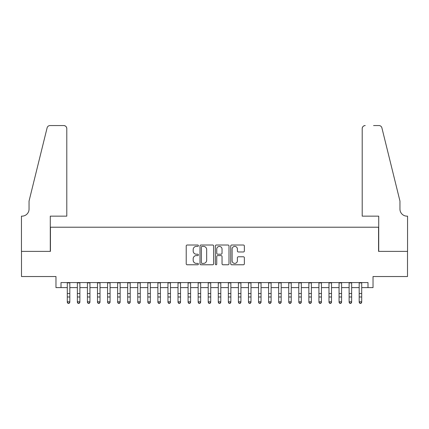 <?xml version="1.0" encoding="UTF-8"?>
<svg xmlns="http://www.w3.org/2000/svg" width="429" height="429" viewBox="0 0 429 429"><rect width="100%" height="100%" fill="white"/><g stroke="black" fill="none" stroke-linecap="round" stroke-linejoin="round"><path stroke-width="0.64" d="M198.396 245.704A0.692 0.692 0 0 0 197.705 245.013L187.205 245.013A0.987 0.987 0 0 0 186.218 246.005L186.218 263.787A0.987 0.987 0 0 0 187.205 264.773L197.705 264.773A0.692 0.692 0 0 0 198.396 264.082A0.692 0.692 0 0 0 197.705 263.39L196.348 263.39A3.164 3.164 0 0 1 193.184 260.231L193.184 258.746A3.164 3.164 0 0 1 196.348 255.587L197.705 255.587A0.692 0.692 0 0 0 198.396 254.896A0.692 0.692 0 0 0 197.705 254.204L196.348 254.204A3.164 3.164 0 0 1 193.184 251.04L193.184 249.56A3.164 3.164 0 0 1 196.348 246.396L197.705 246.396A0.692 0.692 0 0 0 198.396 245.704M243.372 251.979A0.987 0.987 0 0 0 244.364 250.992L244.364 246.005A0.987 0.987 0 0 0 243.372 245.013L231.714 245.013A0.987 0.987 0 0 0 230.727 246.005L230.727 263.787A0.987 0.987 0 0 0 231.714 264.773L243.372 264.773A0.987 0.987 0 0 0 244.364 263.787L244.364 257.759A0.987 0.987 0 0 0 243.372 256.773L238.385 256.773A0.987 0.987 0 0 0 237.398 257.759L237.398 260.746A2.644 2.644 0 0 1 234.754 263.39A2.644 2.644 0 0 1 232.11 260.746L232.11 249.04A2.644 2.644 0 0 1 234.754 246.396A2.644 2.644 0 0 1 237.398 249.04L237.398 250.992A0.987 0.987 0 0 0 238.385 251.979L243.372 251.979M61.004 287.607L61.004 282.572L367.996 282.572L367.996 287.607L373.026 287.607L373.026 276.533L407.502 276.533L407.502 251.373L378.56 251.373L378.56 227.214L50.44 227.214L50.44 251.373L21.498 251.373L21.498 276.533L55.974 276.533L55.974 287.607L67.299 287.607M213.637 246.005A0.987 0.987 0 0 0 212.65 245.013L200.992 245.013A0.987 0.987 0 0 0 200 246.005L200 263.787A0.987 0.987 0 0 0 200.992 264.773L212.65 264.773A0.987 0.987 0 0 0 213.637 263.787L213.637 246.005M216.35 245.013L228.008 245.013A0.987 0.987 0 0 1 229 246.005L229 263.787A0.987 0.987 0 0 1 228.008 264.773L223.021 264.773A0.987 0.987 0 0 1 222.034 263.787L222.034 256.574A0.987 0.987 0 0 0 221.048 255.587L217.734 255.587A0.987 0.987 0 0 0 216.747 256.574L216.747 264.082A0.692 0.692 0 0 1 216.055 264.773A0.692 0.692 0 0 1 215.363 264.082L215.363 246.005A0.987 0.987 0 0 1 216.35 245.013M69.814 287.607L77.359 287.607M79.88 287.607L87.425 287.607M89.945 287.607L97.49 287.607M100.011 287.607L107.556 287.607M110.076 287.607L117.621 287.607M120.141 287.607L127.686 287.607M130.207 287.607L137.752 287.607M140.267 287.607L147.817 287.607M150.332 287.607L157.883 287.607M160.398 287.607L167.948 287.607M170.463 287.607L178.014 287.607M180.529 287.607L188.079 287.607M190.594 287.607L198.144 287.607M200.659 287.607L208.21 287.607M210.725 287.607L218.275 287.607M220.79 287.607L228.341 287.607M230.856 287.607L238.406 287.607M240.921 287.607L248.471 287.607M250.986 287.607L258.537 287.607M261.052 287.607L268.602 287.607M271.117 287.607L278.668 287.607M281.183 287.607L288.733 287.607M291.248 287.607L298.793 287.607M301.314 287.607L308.859 287.607M311.379 287.607L318.924 287.607M321.444 287.607L328.989 287.607M331.51 287.607L339.055 287.607M341.575 287.607L349.12 287.607M351.641 287.607L359.186 287.607M361.701 287.607L367.996 287.607M202.075 246.396A0.692 0.692 0 0 0 201.383 247.088L201.383 262.698A0.692 0.692 0 0 0 202.075 263.39L203.507 263.39A3.164 3.164 0 0 0 206.671 260.231L206.671 249.56A3.164 3.164 0 0 0 203.507 246.396L202.075 246.396M222.034 249.088A2.644 2.644 0 0 0 219.391 246.45A2.644 2.644 0 0 0 216.747 249.088L216.747 253.217A0.987 0.987 0 0 0 217.734 254.204L221.048 254.204A0.987 0.987 0 0 0 222.034 253.217L222.034 249.088M69.814 282.572L69.814 302.332L69.058 303.442L68.05 303.217L69.058 303.442M67.299 282.572L67.299 301.775L69.814 301.775L69.058 303.217M68.05 303.442L67.299 302.332L67.299 301.775L68.05 303.217M66.795 216.146L66.795 128.577A3.019 3.019 0 0 0 63.776 125.558L50.037 125.558A3.019 3.019 0 0 0 47.104 127.853L29.049 201.045L29.049 209.1A7.046 7.046 0 0 1 22.002 216.146L21.45 216.146L21.45 251.373L50.284 251.373L50.284 216.146L66.795 216.146L66.795 128.577C66.602 126.753 65.594 125.751 63.776 125.558L55.421 125.558M47.104 127.853C47.871 126.196 47.871 126.196 47.104 127.853C47.871 126.196 47.871 126.196 47.104 127.853M29.049 209.1A7.046 7.046 0 0 1 22.002 216.146M362.205 216.146L362.205 128.577L362.205 216.146L378.716 216.146L378.716 251.373L407.55 251.373L407.55 216.146L406.998 216.146A7.046 7.046 0 0 1 399.951 209.1A7.046 7.046 0 0 0 406.998 216.146M394.417 178.603L381.896 127.853L399.951 201.045L399.951 209.1M373.579 125.558L378.963 125.558A3.019 3.019 0 0 1 381.896 127.853C381.129 126.196 381.129 126.196 381.896 127.853C381.129 126.196 381.129 126.196 381.896 127.853M365.224 125.558A3.019 3.019 0 0 0 362.205 128.577C362.398 126.753 363.406 125.751 365.224 125.558M79.88 282.572L79.88 302.332L79.124 303.442L78.116 303.217L79.124 303.442M77.359 282.572L77.359 301.775L79.88 301.775L79.124 303.217M78.116 303.442L77.359 302.332L77.359 301.775L78.116 303.217M89.945 282.572L89.945 302.332L89.189 303.442L88.181 303.217L89.189 303.442M87.425 282.572L87.425 301.775L89.945 301.775L89.189 303.217M88.181 303.442L87.425 302.332L87.425 301.775L88.181 303.217M100.011 282.572L100.011 302.332L99.255 303.442L98.246 303.217L99.255 303.442M97.49 282.572L97.49 301.775L100.011 301.775L99.255 303.217M98.246 303.442L97.49 302.332L97.49 301.775L98.246 303.217M110.076 282.572L110.076 302.332L109.32 303.442L108.312 303.217L109.32 303.442M107.556 282.572L107.556 301.775L110.076 301.775L109.32 303.217M108.312 303.442L107.556 302.332L107.556 301.775L108.312 303.217M120.141 282.572L120.141 302.332L119.385 303.442L118.377 303.217L119.385 303.442M117.621 282.572L117.621 301.775L120.141 301.775L119.385 303.217M118.377 303.442L117.621 302.332L117.621 301.775L118.377 303.217M130.207 282.572L130.207 302.332L129.451 303.442L128.443 303.217L129.451 303.442M127.686 282.572L127.686 301.775L130.207 301.775L129.451 303.217M128.443 303.442L127.686 302.332L127.686 301.775L128.443 303.217M140.267 282.572L140.267 302.332L139.516 303.442L138.508 303.217L139.516 303.442M137.752 282.572L137.752 301.775L140.267 301.775L139.516 303.217M138.508 303.442L137.752 302.332L137.752 301.775L138.508 303.217M150.332 282.572L150.332 302.332L149.582 303.442L148.573 303.217L149.582 303.442M147.817 282.572L147.817 301.775L150.332 301.775L149.582 303.217M148.573 303.442L147.817 302.332L147.817 301.775L148.573 303.217M160.398 282.572L160.398 302.332L159.647 303.442L158.639 303.217L159.647 303.442M157.883 282.572L157.883 301.775L160.398 301.775L159.647 303.217M158.639 303.442L157.883 302.332L157.883 301.775L158.639 303.217M170.463 282.572L170.463 302.332L169.712 303.442L168.704 303.217L169.712 303.442M167.948 282.572L167.948 301.775L170.463 301.775L169.712 303.217M168.704 303.442L167.948 302.332L167.948 301.775L168.704 303.217M180.529 282.572L180.529 302.332L179.778 303.442L178.77 303.217L179.778 303.442M178.014 282.572L178.014 301.775L180.529 301.775L179.778 303.217M178.77 303.442L178.014 302.332L178.014 301.775L178.77 303.217M190.594 282.572L190.594 302.332L189.838 303.442L188.835 303.217L189.838 303.442M188.079 282.572L188.079 301.775L190.594 301.775L189.838 303.217M188.835 303.442L188.079 302.332L188.079 301.775L188.835 303.217M200.659 282.572L200.659 302.332L199.903 303.442L198.9 303.217L199.903 303.442M198.144 282.572L198.144 301.775L200.659 301.775L199.903 303.217M198.9 303.442L198.144 302.332L198.144 301.775L198.9 303.217M210.725 282.572L210.725 302.332L209.969 303.442L208.966 303.217L209.969 303.442M208.21 282.572L208.21 301.775L210.725 301.775L209.969 303.217M208.966 303.442L208.21 302.332L208.21 301.775L208.966 303.217M220.79 282.572L220.79 302.332L220.034 303.442L219.031 303.217L220.034 303.442M218.275 282.572L218.275 301.775L220.79 301.775L220.034 303.217M219.031 303.442L218.275 302.332L218.275 301.775L219.031 303.217M230.856 282.572L230.856 302.332L230.1 303.442L229.097 303.217L230.1 303.442M228.341 282.572L228.341 301.775L230.856 301.775L230.1 303.217M229.097 303.442L228.341 302.332L228.341 301.775L229.097 303.217M240.921 282.572L240.921 302.332L240.165 303.442L239.162 303.217L240.165 303.442M238.406 282.572L238.406 301.775L240.921 301.775L240.165 303.217M239.162 303.442L238.406 302.332L238.406 301.775L239.162 303.217M250.986 282.572L250.986 302.332L250.23 303.442L249.222 303.217L250.23 303.442M248.471 282.572L248.471 301.775L250.986 301.775L250.23 303.217M249.222 303.442L248.471 302.332L248.471 301.775L249.222 303.217M261.052 282.572L261.052 302.332L260.296 303.442L259.288 303.217L260.296 303.442M258.537 282.572L258.537 301.775L261.052 301.775L260.296 303.217M259.288 303.442L258.537 302.332L258.537 301.775L259.288 303.217M271.117 282.572L271.117 302.332L270.361 303.442L269.353 303.217L270.361 303.442M268.602 282.572L268.602 301.775L271.117 301.775L270.361 303.217M269.353 303.442L268.602 302.332L268.602 301.775L269.353 303.217M281.183 282.572L281.183 302.332L280.427 303.442L279.418 303.217L280.427 303.442M278.668 282.572L278.668 301.775L281.183 301.775L280.427 303.217M279.418 303.442L278.668 302.332L278.668 301.775L279.418 303.217M291.248 282.572L291.248 302.332L290.492 303.442L289.484 303.217L290.492 303.442M288.733 282.572L288.733 301.775L291.248 301.775L290.492 303.217M289.484 303.442L288.733 302.332L288.733 301.775L289.484 303.217M301.314 282.572L301.314 302.332L300.557 303.442L299.549 303.217L300.557 303.442M298.793 282.572L298.793 301.775L301.314 301.775L300.557 303.217M299.549 303.442L298.793 302.332L298.793 301.775L299.549 303.217M311.379 282.572L311.379 302.332L310.623 303.442L309.615 303.217L310.623 303.442M308.859 282.572L308.859 301.775L311.379 301.775L310.623 303.217M309.615 303.442L308.859 302.332L308.859 301.775L309.615 303.217M321.444 282.572L321.444 302.332L320.688 303.442L319.68 303.217L320.688 303.442M318.924 282.572L318.924 301.775L321.444 301.775L320.688 303.217M319.68 303.442L318.924 302.332L318.924 301.775L319.68 303.217M331.51 282.572L331.51 302.332L330.754 303.442L329.745 303.217L330.754 303.442M328.989 282.572L328.989 301.775L331.51 301.775L330.754 303.217M329.745 303.442L328.989 302.332L328.989 301.775L329.745 303.217M341.575 282.572L341.575 302.332L340.819 303.442L339.811 303.217L340.819 303.442M339.055 282.572L339.055 301.775L341.575 301.775L340.819 303.217M339.811 303.442L339.055 302.332L339.055 301.775L339.811 303.217M351.641 282.572L351.641 302.332L350.884 303.442L349.876 303.217L350.884 303.442M349.12 282.572L349.12 301.775L351.641 301.775L350.884 303.217M349.876 303.442L349.12 302.332L349.12 301.775L349.876 303.217M361.701 282.572L361.701 302.332L360.95 303.442L359.942 303.217L360.95 303.442M359.186 282.572L359.186 301.775L361.701 301.775L360.95 303.217M359.942 303.442L359.186 302.332L359.186 301.775L359.942 303.217M69.814 293.527L67.299 293.527M69.814 296.981L67.299 296.981M69.814 282.899L67.299 282.899M79.88 293.527L77.359 293.527M79.88 296.981L77.359 296.981M79.88 282.899L77.359 282.899M89.945 293.527L87.425 293.527M89.945 296.981L87.425 296.981M89.945 282.899L87.425 282.899M100.011 293.527L97.49 293.527M100.011 296.981L97.49 296.981M100.011 282.899L97.49 282.899M110.076 293.527L107.556 293.527M110.076 296.981L107.556 296.981M110.076 282.899L107.556 282.899M120.141 293.527L117.621 293.527M120.141 296.981L117.621 296.981M120.141 282.899L117.621 282.899M130.207 293.527L127.686 293.527M130.207 296.981L127.686 296.981M130.207 282.899L127.686 282.899M140.267 293.527L137.752 293.527M140.267 296.981L137.752 296.981M140.267 282.899L137.752 282.899M150.332 293.527L147.817 293.527M150.332 296.981L147.817 296.981M150.332 282.899L147.817 282.899M160.398 293.527L157.883 293.527M160.398 296.981L157.883 296.981M160.398 282.899L157.883 282.899M170.463 293.527L167.948 293.527M170.463 296.981L167.948 296.981M170.463 282.899L167.948 282.899M180.529 293.527L178.014 293.527M180.529 296.981L178.014 296.981M180.529 282.899L178.014 282.899M190.594 293.527L188.079 293.527M190.594 296.981L188.079 296.981M190.594 282.899L188.079 282.899M200.659 293.527L198.144 293.527M200.659 296.981L198.144 296.981M200.659 282.899L198.144 282.899M210.725 293.527L208.21 293.527M210.725 296.981L208.21 296.981M210.725 282.899L208.21 282.899M220.79 293.527L218.275 293.527M220.79 296.981L218.275 296.981M220.79 282.899L218.275 282.899M230.856 293.527L228.341 293.527M230.856 296.981L228.341 296.981M230.856 282.899L228.341 282.899M240.921 293.527L238.406 293.527M240.921 296.981L238.406 296.981M240.921 282.899L238.406 282.899M250.986 293.527L248.471 293.527M250.986 296.981L248.471 296.981M250.986 282.899L248.471 282.899M261.052 293.527L258.537 293.527M261.052 296.981L258.537 296.981M261.052 282.899L258.537 282.899M271.117 293.527L268.602 293.527M271.117 296.981L268.602 296.981M271.117 282.899L268.602 282.899M281.183 293.527L278.668 293.527M281.183 296.981L278.668 296.981M281.183 282.899L278.668 282.899M291.248 293.527L288.733 293.527M291.248 296.981L288.733 296.981M291.248 282.899L288.733 282.899M301.314 293.527L298.793 293.527M301.314 296.981L298.793 296.981M301.314 282.899L298.793 282.899M311.379 293.527L308.859 293.527M311.379 296.981L308.859 296.981M311.379 282.899L308.859 282.899M321.444 293.527L318.924 293.527M321.444 296.981L318.924 296.981M321.444 282.899L318.924 282.899M331.51 293.527L328.989 293.527M331.51 296.981L328.989 296.981M331.51 282.899L328.989 282.899M341.575 293.527L339.055 293.527M341.575 296.981L339.055 296.981M341.575 282.899L339.055 282.899M351.641 293.527L349.12 293.527M351.641 296.981L349.12 296.981M351.641 282.899L349.12 282.899M361.701 293.527L359.186 293.527M361.701 296.981L359.186 296.981M361.701 282.899L359.186 282.899"/></g></svg>

